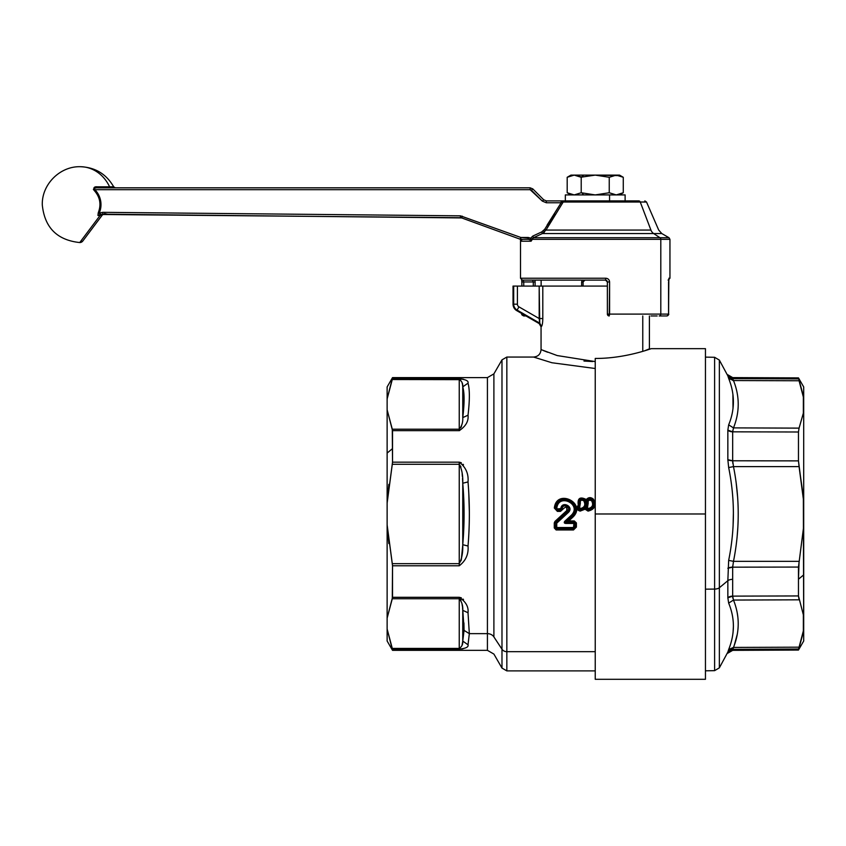 <?xml version="1.0" encoding="UTF-8"?>
<svg xmlns="http://www.w3.org/2000/svg" width="846" height="846" viewBox="0 0 846 846"><rect width="100%" height="100%" fill="white"/><g stroke="black" fill="none" stroke-linecap="round" stroke-linejoin="round"><path stroke-width="1.27" d="M567.021 500.472L568.131 500.335M459.241 563.658L392.29 563.658L387.13 524.858L387.13 503.095L392.29 464.285L459.241 464.285L459.241 563.658L459.241 464.285C461.863 469.096 463.037 475.42 462.751 483.246L462.751 544.697C463.037 552.523 461.863 558.846 459.241 563.658C461.863 558.846 463.037 552.523 462.751 544.697L462.751 483.246C464.528 503.73 464.528 524.213 462.751 544.697C464.528 524.213 464.528 503.73 462.751 483.246C463.037 475.42 461.863 469.096 459.241 464.285L459.241 462.159C465.808 467.182 468.726 473.771 468.018 481.924L462.751 483.246L468.018 481.924C469.794 503.285 469.794 524.657 468.018 546.019L462.751 544.697L468.018 546.019C468.726 554.183 465.808 560.771 459.241 565.784L459.241 563.658L459.241 565.784L392.523 565.784L392.29 563.658L459.241 563.658M459.241 429.208L392.29 429.208L387.13 409.813L387.13 398.931L392.29 379.526L459.241 379.526L459.241 429.208L459.241 379.526C461.863 381.218 463.037 383.672 462.751 386.876C464.528 392.893 464.528 403.14 462.751 417.607L462.751 386.876L462.751 417.607C463.037 422.217 461.863 426.088 459.241 429.208C461.863 426.088 463.037 422.217 462.751 417.607C464.528 403.14 464.528 392.893 462.751 386.876L462.751 386.876C463.037 383.672 461.863 381.218 459.241 379.526L459.241 378.828C465.808 379.463 468.726 380.912 468.018 383.164L462.751 386.876L468.018 383.164C469.794 389.435 469.794 400.116 468.018 415.206L462.751 417.607L468.018 415.206C468.726 421.118 465.808 426.268 459.241 430.646L459.241 429.208L459.241 430.646L392.523 430.646L392.29 429.208L459.241 429.208M539.737 323.14L539.188 286.075L607.375 286.075L517.414 286.075L539.188 286.075L539.188 318.54L518.958 306.865L539.188 318.54L539.706 323.14L517.096 310.08L539.706 323.14L539.188 323.584L516.769 310.651L517.096 310.08L539.706 323.14L517.096 310.08L518.958 306.865A3.098 3.098 0 0 1 517.414 304.179L517.414 286.075L513.036 286.075L513.036 304.179L513.036 286.075L513.691 286.075L513.691 304.179L513.691 286.075L517.414 286.075L517.414 304.179L513.691 304.179A6.821 6.821 0 0 0 517.096 310.08A6.821 6.821 0 0 1 513.691 304.179L517.414 304.179A3.098 3.098 0 0 0 518.958 306.865L516.769 310.651A7.477 7.477 0 0 1 513.036 304.179A7.477 7.477 0 0 0 516.769 310.651L539.188 323.584L539.885 323.013M459.896 379.653L392.29 379.526L392.523 378.828L459.241 378.828L459.241 379.526M461.334 426.596L461.535 425.961M461.334 559.544L462.72 545.416M464.073 629.72L462.878 611.425M462.064 645.17L462.72 641.353M459.241 648.417L459.241 598.735C461.863 601.855 463.037 605.725 462.751 610.336L462.751 641.067C463.037 644.282 461.863 646.725 459.241 648.417L392.29 648.417L387.13 629.012L387.13 618.13L392.29 598.735L459.241 598.735L459.241 649.115L392.523 649.115L392.29 648.417L459.241 648.417C461.863 646.725 463.037 644.282 462.751 641.067L462.751 610.336L464.063 630.386L462.751 641.067L468.018 644.779C468.726 647.031 465.808 648.48 459.241 649.115L459.494 648.396M461.546 378.934L392.523 378.828L392.523 377.612L387.13 398.931L387.13 503.095L387.13 453.075L392.523 448.592L392.523 462.159L459.241 462.159L459.241 464.285L392.29 464.285L392.523 462.159L387.13 503.095L387.13 629.012L392.523 650.341L392.523 649.115L459.241 649.115C465.808 648.48 468.726 647.031 468.018 644.779L462.751 641.067L468.018 644.779L469.329 633.643L464.063 630.386L462.751 610.336L468.018 612.737L469.329 633.643L468.018 644.779M460.171 379.791L460.742 380.245M462.159 383.111L462.402 384.2M462.519 384.909L462.751 386.876M463.523 379.251L461.588 378.945M459.241 598.735L459.241 597.308C465.808 601.686 468.726 606.825 468.018 612.737L462.751 610.336C463.037 605.725 461.863 601.855 459.241 598.735L392.29 598.735L392.523 597.308L459.241 597.308L459.241 598.735M387.13 524.858L392.523 565.784L392.523 597.308L387.13 618.13L387.13 524.858L388.832 543.576M387.13 503.095L387.13 409.813L392.523 430.646L392.523 448.592L387.13 453.075L387.13 503.095L388.832 484.367M387.13 398.931L387.13 386.95L392.523 377.612L487.423 377.612L487.423 633.643L469.329 633.643L468.018 612.737C468.726 606.825 465.808 601.686 459.241 597.308L392.523 597.308L392.29 598.735L392.523 565.784L459.241 565.784C465.808 560.771 468.726 554.183 468.018 546.019L468.208 543.64M588.192 503.222L587.526 507.23L587.441 503.698L588.192 503.222C587.875 500.409 588.996 499.595 591.576 500.769C593.712 504.872 592.528 507.494 588.033 508.615L587.526 507.23L588.192 503.222L587.441 503.698C587.039 499.775 588.626 498.622 592.179 500.25C594.759 505.083 593.374 508.16 588.033 509.514L586.987 506.606L588.033 508.615C592.528 507.494 593.712 504.872 591.576 500.769C588.996 499.595 587.875 500.409 588.192 503.222M580.197 508.615L579.679 507.23L580.356 503.222C580.028 500.409 581.149 499.595 583.729 500.769C585.866 504.872 584.681 507.494 580.197 508.615C584.681 507.494 585.866 504.872 583.729 500.769L584.343 500.25C586.913 505.083 585.527 508.16 580.197 509.514L579.14 506.606L580.197 508.615M571.727 516.018L571.727 516.018C584.205 504.1 557.863 491.114 555.938 508.171L557.387 509.789L560.496 509.789L561.691 508.689C562.484 502.112 572.657 507.135 567.835 511.777L555.896 523.135L555.896 527.481L556.753 528.285L573.514 528.285L574.783 527.069L574.783 523.431L573.926 522.521L565.889 522.521L565.889 523.452C564.197 523.346 563.827 522.617 564.779 521.273L565.35 521.866C564.324 522.585 564.504 522.796 565.889 522.521C564.504 522.796 564.324 522.585 565.35 521.866L564.779 521.273C563.827 522.617 564.197 523.346 565.889 523.452L573.926 523.452L573.514 527.523L556.753 527.523L556.753 523.156L568.406 512.401C574.413 506.691 561.786 500.346 560.835 508.594L557.387 508.901L556.795 508.245C558.508 492.584 582.534 504.533 571.156 515.394L564.779 521.273L571.156 515.394C582.534 504.533 558.508 492.584 556.795 508.245L555.938 508.171C557.863 491.114 584.205 504.1 571.727 516.018L565.35 521.866L566.577 521.411L566.862 522.162L565.889 522.521L573.926 522.521L574.783 523.431L574.783 527.069L573.514 528.285L556.753 528.285L555.896 527.481L556.16 522.479L567.835 511.777C572.657 507.135 562.484 502.101 561.691 508.689L560.496 509.789L557.387 509.789L555.938 508.171L557.387 508.901L557.387 509.789L557.387 508.901L560.496 508.901L560.496 509.789L560.496 508.901L561.691 508.689L560.835 508.594C561.776 500.346 574.413 506.691 568.406 512.401L567.835 511.777L568.406 512.401L556.753 523.156L556.16 522.479L556.753 527.523L555.896 527.481L556.753 527.523L556.753 528.285L556.753 527.523L573.514 527.523L573.514 528.285L573.926 527.1L574.783 527.069L573.926 527.1L573.926 523.452L574.783 523.431L573.926 523.452L573.926 522.521L573.926 523.452L565.889 523.452L565.889 522.521L566.862 522.162L566.577 521.411L565.35 521.866L571.727 516.018L571.156 515.394M461.969 424.227L460.954 427.537M461.324 462.762L459.241 462.159L392.523 462.159L392.29 429.208L392.523 430.646L459.494 430.635M459.241 430.646C465.808 426.268 468.726 421.118 468.018 415.206L468.219 413.472M469.34 394.839L469.329 394.299M462.974 415.746L462.878 416.539M462.001 555.462L461.038 560.761M469.34 511.745L468.779 492.964M463.058 540.954L462.868 543.312M459.241 464.285L460.954 466.907M462.138 473.675L462.392 476.531M462.519 478.381L462.751 483.246M463.513 464.866L463.026 464.243M461.599 648.998L463.026 648.797M463.904 622.857L464.063 630.386L469.329 633.643L487.423 633.643L487.423 650.341L487.423 377.612L493.895 373.869L493.895 636.922A7.477 6.557 0 0 0 487.423 633.643A7.477 6.557 180 0 1 493.895 636.922L493.895 373.869L501.985 359.857L501.985 649.22L493.895 636.922L501.985 649.22L501.985 668.086L501.985 359.857L506.839 357.054L506.839 651.674A5.605 4.917 180 0 1 501.985 649.22A5.605 4.917 0 0 0 506.839 651.674L506.839 357.054L533.583 357.054L551.93 362.754L595.235 368.507L551.93 362.754L533.583 357.054C538.119 356.621 540.615 354.125 541.059 349.588L557.176 355.553L595.235 361.58L557.176 355.553L541.059 349.588L541.059 326.842L539.188 323.584L541.059 326.842L541.546 326.355L541.059 326.842M460.478 599.56L460.954 600.396M462.022 604.023L462.392 606.349M462.519 607.47L462.751 610.336M463.513 599.592L463.016 599.063M461.324 597.815L459.241 597.308M462.751 641.067L464.063 630.386M595.235 670.889L506.839 670.889L506.839 651.674L595.235 651.674L506.839 651.674L506.839 670.889L501.985 668.086L493.895 654.074L487.423 650.341L392.523 650.341L387.13 640.993L387.13 629.012M459.367 378.828L461.112 378.902M468.018 546.019C469.794 524.657 469.794 503.285 468.018 481.924C468.726 473.771 465.808 467.182 459.241 462.159M468.018 415.206C469.794 400.116 469.794 389.435 468.018 383.164C468.726 380.912 465.808 379.463 459.241 378.828M586.574 508.615L586.394 507.949M583.729 500.769C581.149 499.595 580.028 500.409 580.356 503.222L579.595 503.698L580.356 503.222L579.679 507.23L579.595 503.698C579.193 499.775 580.779 498.622 584.343 500.25L584.766 499.827L585.813 501.572L586.088 499.817L586.606 501.488L585.813 501.572L586.616 501.519L585.813 501.604L586.616 501.519L587.05 503.909L585.95 507.589L585.157 507.293L585.961 505.739L586.987 506.606L587.441 503.698L586.394 507.854M585.982 507.515L586.648 506.183L585.961 505.739L586.246 504.11L587.05 503.909L586.246 504.11L585.982 502.979M591.576 500.769L592.179 500.25L589.429 499.352M644.684 350.773L649.4 348.838L644.684 350.773M539.706 323.14L541.546 326.355L539.706 323.14L539.188 323.584M542.804 318.54C542.698 322.897 542.275 325.499 541.546 326.355C542.275 325.499 542.698 322.897 542.804 318.54L539.188 318.54L542.804 318.54L542.804 286.075L542.804 318.54M463.005 648.808L461.567 649.009M562.611 505.929L563.14 506.479L562.611 505.929M587.388 500.864L587.05 503.909L586.088 499.817L586.246 504.11L585.157 507.293L585.95 507.589L585.072 509.197L585.157 507.293L588.033 509.927L585.929 507.695L585.072 509.197L580.197 511.1L580.197 509.514L584.195 507.822M586.828 508.985L588.033 509.927L592.041 507.822M584.501 508.108L580.197 509.927C578.051 509.345 577.585 508.086 578.801 506.183L579.235 503.888C578.622 499.225 580.472 497.871 584.766 499.827L585.58 499.172L586.088 499.817C588.319 497.152 590.762 496.94 593.427 499.172L592.612 499.827C589.895 497.86 587.896 498.421 586.616 501.519C587.896 498.421 589.895 497.86 592.612 499.827L592.179 500.25L592.612 499.827C595.288 505.157 593.765 508.52 588.033 509.927L588.033 511.1L585.072 509.197L588.033 511.1L588.203 509.927M585.749 504.301L584.343 500.25L581.583 499.352M579.542 500.864L578.548 507.854M578.992 508.985L580.197 509.514L580.197 511.1C576.866 510.159 576.168 508.245 578.082 505.369L578.78 506.194M585.813 501.572L584.766 499.827L584.343 500.25M593.596 504.301L592.179 500.25M642.77 351.333L642.77 315.96L642.77 351.333M572.055 516.388L566.577 521.411L568.755 520.946L566.989 522.077L566.714 521.358L566.862 522.162L574.307 522.162L575.259 522.976L575.259 527.1L573.514 528.962L556.129 528.962L555.42 527.999L555.748 522.32L567.497 511.407C571.801 507.399 562.791 502.81 562.146 508.732L560.496 510.212L557.387 510.212L555.473 508.118C557.398 489.845 585.263 503.846 572.055 516.388L572.827 517.202L568.755 520.946L566.714 521.358L572.055 516.388C585.263 503.846 557.398 489.845 555.462 508.118L554.331 508.034C556.531 487.92 587.494 503.264 572.827 517.202L572.055 516.388M556.753 528.285L556.129 528.962L556.753 528.285M573.514 528.285L573.514 528.962L573.514 528.285M585.76 503.962L586.69 506.12M585.157 507.293L585.072 509.197L580.197 511.1C576.866 510.159 576.168 508.245 578.082 505.369L579.235 503.888L578.801 506.183L578.22 504.512C577.511 498.4 579.975 496.613 585.58 499.172L584.766 499.827C580.472 497.871 578.622 499.225 579.235 503.888L578.22 504.512C577.522 498.4 579.975 496.613 585.58 499.172L586.088 499.817C588.319 497.152 590.762 496.94 593.427 499.172C596.684 505.422 594.886 509.398 588.033 511.1C594.886 509.398 596.684 505.422 593.427 499.172L592.644 499.87M578.082 507.854L578.653 509.26M592.147 508.298L594.029 504.576M592.697 361.559L583.962 361.041M547.69 352.264L542.973 350.392M566.566 506.024L567.497 511.407L555.748 522.32L555.42 527.999L556.129 528.962L573.514 528.962L575.259 527.1L575.259 522.976L574.307 522.162L566.862 522.162L572.827 517.202C587.494 503.264 556.531 487.931 554.331 508.034L555.473 508.118L557.387 510.212L557.387 511.386L554.331 508.034L557.387 511.386L557.387 510.212L560.496 510.212L560.496 511.386L557.387 511.386L560.496 511.386L560.496 510.212L562.146 508.732L563.288 508.858L560.496 511.386L563.288 508.858L562.146 508.732L562.252 508.139M567.497 511.407L566.735 510.593C567.169 506.839 566.016 506.257 563.288 508.858C566.016 506.257 567.169 506.839 566.735 510.593L567.497 511.407M554.944 521.432L566.735 510.593L554.944 521.432L555.748 522.32L554.944 521.432L554.278 522.913L554.944 521.432M555.431 522.944L554.278 522.913L555.431 522.944M554.278 527.957L554.278 522.913L554.278 527.957L555.42 527.999L554.278 527.957L556.129 529.956L554.278 527.957M556.129 528.962L556.129 529.956L556.129 528.962M573.514 529.956L556.129 529.956L573.514 529.956L573.514 528.962L573.514 529.956L576.401 527.058L573.514 529.956M575.259 527.1L576.401 527.058L575.259 527.1M576.401 522.944L576.401 527.058L576.401 522.944L575.259 522.976L576.401 522.944L574.307 520.946L576.401 522.944M574.307 522.162L574.307 520.946L574.307 522.162M568.755 520.946L574.307 520.946L568.755 520.946M732.784 379.04L732.678 377.602L727.846 374.799L727.846 375.846L719.354 360.089L719.354 587.748L719.354 360.089L714.606 357.287L714.606 589.091L705.448 589.165L714.606 589.091L714.606 670.656L714.606 589.091A5.605 2.686 0 0 0 719.354 587.748L719.354 667.854L719.354 587.748A5.605 2.686 180 0 1 714.606 589.091L714.606 357.287L705.448 357.128M803.7 398.36C803.7 383.249 803.7 383.249 803.7 398.36L803.7 410.596L803.7 386.95L798.465 377.887L732.678 377.602L732.678 378.627A5.605 5.562 0 0 1 727.846 375.846L728.66 378.426C734.963 394.109 734.963 409.58 728.66 424.851L727.846 430.138L727.846 459.674L728.66 467.552C734.963 498.495 734.963 529.448 728.66 560.39L727.846 580.694L719.354 587.748L727.846 580.694L728.66 560.39C734.963 529.448 734.963 498.495 728.66 467.552L727.846 459.674L727.846 430.138L732.678 431.83L798.465 431.999L798.465 460.88L803.7 501.731L803.7 453.075L803.7 526.212L798.465 567.063L798.465 595.944L803.351 614.809L803.351 632.142L798.465 650.056L798.465 649.03L732.678 649.316L798.465 649.03L799.068 647.179L733.482 647.423L799.068 647.179L803.7 629.583L803.351 496.634L799.068 466.601L803.7 501.731L799.068 466.601L733.482 466.601L799.068 466.601L798.465 460.88L732.678 460.774L798.465 460.88L798.465 431.999L732.678 431.83L733.482 427.886L799.068 428.129L798.465 431.999L799.068 428.129L733.482 427.886C739.795 412.118 739.795 396.33 733.482 380.52L799.068 380.763L803.351 395.801L803.351 413.134L799.068 428.129L803.351 413.134L803.351 395.801L798.465 377.887L803.7 398.36L799.068 380.763L732.89 380.541M727.846 375.846L732.678 378.627L733.482 380.52C739.795 396.33 739.795 412.118 733.482 427.886L732.678 431.83L732.678 460.774L733.482 466.601C739.795 498.188 739.795 529.765 733.482 561.342L732.678 567.169L732.678 596.123L733.482 600.057C739.795 615.825 739.795 631.613 733.482 647.423L732.678 650.352L733.482 647.423C739.795 631.613 739.795 615.825 733.482 600.057L799.068 599.814L733.482 600.057L732.678 596.123L798.465 595.944L799.068 599.814L798.465 595.944L732.678 596.123L732.678 567.169L798.465 567.063L732.678 567.169L733.482 561.342L799.068 561.342L733.482 561.342C739.795 529.765 739.795 498.188 733.482 466.601L732.678 460.774L732.678 431.83L727.846 430.138L728.66 424.851C734.963 409.58 734.963 394.109 728.66 378.426L727.846 375.846L728.66 378.426L733.482 380.52L728.66 378.426M803.7 410.596L803.7 526.212L803.7 410.596M803.7 629.583L803.351 614.809L798.465 595.944L798.465 579.214L803.7 574.868L803.7 526.212L803.7 629.583C803.7 644.705 803.7 644.705 803.7 629.583L803.7 640.993L798.465 650.056L732.678 650.352L727.846 653.154L728.66 649.527C734.963 633.834 734.963 618.363 728.66 603.103L727.846 597.805L727.846 580.694A5.605 2.686 180 0 1 732.678 579.351A5.605 2.686 0 0 0 727.846 580.694L727.846 597.805L732.678 596.123A5.605 3.373 0 0 0 727.846 597.805L728.66 603.103L733.482 600.057L728.66 603.103C734.963 618.363 734.963 633.834 728.66 649.527L733.482 647.423L728.66 649.527L727.846 652.097A5.605 5.562 180 0 1 732.678 649.316L727.846 652.097L719.354 667.854L714.606 670.656L705.448 670.815M799.068 428.129L798.465 431.999L799.068 428.129M732.71 430.836L732.678 431.418M732.922 394.416L733.006 408.502M798.465 567.063L803.7 526.212L803.7 574.868L798.465 579.214L799.068 561.342M732.71 565.932L732.678 566.683M732.71 462.011L732.858 463.492M803.351 614.809L803.7 617.347L803.351 614.809M732.71 597.117L732.869 598.249M733.482 427.886L728.66 424.851L733.482 427.886M727.846 430.138A5.605 3.373 180 0 0 732.678 431.83M732.678 460.774A5.605 2.189 0 0 1 727.846 459.674L732.678 460.774M733.482 466.601L728.66 467.552L733.482 466.601M733.482 561.342L728.66 560.39M732.678 567.169L727.846 568.269A5.605 2.189 180 0 1 732.678 567.169M733.482 380.52L732.678 378.627L798.465 378.913L732.678 378.627M734.265 645.339L737.268 634.299M737.818 616.776L737.268 613.149M734.243 602.077L733.746 600.745M733.419 626.156L733.027 632.723M732.784 597.773L732.678 596.525M733.408 511.893L733.07 526.254M737.152 536.364L737.871 527.069M737.649 497.437L736.232 483.436M732.784 462.825L732.678 461.26M727.846 459.674L728.66 467.552M727.846 597.805L728.66 603.103M705.448 673.13L705.448 513.977L705.448 679.296L595.235 679.296L595.235 513.977L705.448 513.977L705.448 354.812M705.448 438.746L705.448 589.197M651.272 348.658C651.843 348.309 625.416 358.619 595.235 358.44C625.416 358.619 651.843 348.309 651.272 348.658L705.448 348.658L705.448 513.977L595.235 513.977L595.235 358.44L595.235 673.501M668.044 315.389L668.552 314.099A1.872 1.829 90 0 1 666.722 315.96L659.161 315.96A1.872 1.639 -90 0 0 660.8 314.099L668.552 314.099L668.826 279.36A1.872 1.851 -90 0 0 669.207 278.228L668.858 278.228M583.634 280.639L583.084 281.961L584.956 280.1M532.472 238.361L532.06 239.333L669.947 239.333L532.06 239.333L533.509 237.715L659.986 237.715A1.872 1.639 90 0 1 660.8 239.333L660.8 314.099L607.375 314.099L609.596 314.099L609.596 281.961L607.375 281.961L609.596 281.961C609.342 279.666 608.063 278.419 605.768 278.228L605.503 280.1L605.768 278.228L520.512 278.228L605.768 278.228C608.063 278.419 609.342 279.666 609.596 281.961L609.236 315.96L609.596 314.099L660.8 314.099A1.872 1.639 90 0 1 659.161 315.96L666.722 315.96C668.53 315.029 669.154 314.405 668.594 314.099L668.752 279.402M521.908 286.075L521.792 280.005M521.58 279.191L521.866 281.961L523.737 281.961L523.737 286.075L523.737 281.961L521.866 281.961L521.866 286.075M523.103 280.1L523.737 281.961L533.287 281.961L533.287 286.075L533.287 281.961L523.737 281.961L523.103 280.1L605.503 280.1L523.103 280.1M608.824 314.099L609.236 315.96A1.872 1.872 0 0 1 607.375 314.099L607.375 281.961L605.503 280.1L606.402 280.322M521.866 314.099C521.305 314.405 521.929 315.029 523.737 315.96L523.737 314.67L523.737 315.96L525.979 315.96L523.737 315.96L521.908 314.099M581.636 281.961L581.636 286.075L581.636 281.961L583.084 281.961L583.084 286.075L583.084 281.961L581.636 281.961L582.122 280.1M532.557 280.1L533.287 281.961L535.106 281.961L535.106 286.075L535.106 281.961L533.287 281.961L532.557 280.1M606.825 280.639L607.375 281.961L606.868 280.682M607.354 281.739L607.375 314.099A1.872 1.872 0 0 0 609.236 315.96M650.965 315.96L657.173 315.96M535 280.1L535.106 281.961M605.704 280.111L607.005 280.851M461.694 217.93L520.195 239.217L461.694 217.93L462.297 216.174L461.694 217.93L460.446 217.697L460.436 215.836L460.446 217.697L461.694 217.93L102.821 214.186L102.81 212.325L460.436 215.836L520.808 237.462L530.738 238.16L532.758 236.097L533.509 237.715L542.392 233.559L653.662 233.559L659.986 237.715L533.509 237.715L532.758 236.097L541.683 231.941L542.392 233.559L545.998 230.059L650.923 230.059A7.477 6.557 -90 0 0 653.662 233.559L542.392 233.559L533.498 237.715L531.574 239.936L530.738 238.16L529.829 239.682L531.098 241.205L520.512 241.205L520.512 239.302M542.392 233.559L541.683 231.941L544.708 229.319L545.998 230.059L542.392 233.559M668.086 280.1L669.947 278.228L669.207 278.228L668.552 281.961L668.552 314.099L660.8 314.099L660.8 239.333A1.872 1.639 -90 0 0 659.986 237.715L669.017 237.715L659.986 237.715L653.662 233.559L661.815 233.559L653.662 233.559A7.477 6.557 90 0 1 650.923 230.059L545.998 230.059L563.214 202.014L640.253 202.014L650.923 230.059L640.253 202.014L646.524 202.014L640.253 202.014A1.872 1.639 -90 0 0 638.741 200.893L564.282 200.893L565.34 200.893L565.34 194.918L625.12 194.918L625.12 200.893L638.741 200.893A1.872 1.639 90 0 1 640.253 202.014L563.214 202.014L545.998 230.059L544.708 229.319L561.131 202.765L563.214 202.014A1.872 1.163 -90 0 1 564.282 200.893L546.336 200.893L543.703 199.804L546.336 200.893L543.703 199.804L532.811 188.912L530.167 187.823L532.811 188.912L530.167 187.823L98.199 187.823L530.167 187.823L530.135 189.684L530.167 187.823L483.299 187.823L530.167 187.823L530.135 189.546M543.788 230.503L541.683 231.941L543.788 230.503M542.434 233.538L544.369 232.195M528.242 239.333L528.211 237.462L528.242 239.333L529.829 239.682L528.242 239.333L528.211 237.462L528.242 239.333L520.84 239.333L520.808 237.462L520.84 239.333L520.195 239.217L520.808 237.462L520.195 239.217A1.872 1.872 0 0 0 520.84 239.333L528.242 239.333L522.373 239.333L528.242 239.333L522.373 239.333L520.512 241.047M521.348 239.661L520.512 241.205L531.098 241.205L529.829 239.682L530.738 238.16L531.574 239.936L531.098 241.205L532.06 239.333L531.098 241.205L529.829 239.682L530.738 238.16L531.574 239.936L530.738 238.16L528.221 237.462L520.808 237.462L460.478 215.836L102.81 212.325L102.821 214.186L100.473 214.482A1.872 1.026 -89.4 0 0 100.05 215.508C102.63 214.99 103.001 214.831 101.129 215.043C103.001 214.831 102.641 214.99 100.05 215.508L97.935 215.487L100.473 214.482L99.891 212.917L102.81 212.325L99.172 213.213A21.277 21.277 -90 0 0 94.858 189.684L530.135 189.684L531.457 190.234L532.811 188.912L543.703 199.804L542.349 201.115L543.703 199.804L546.336 200.893L561.162 200.893L546.336 200.893L546.315 202.765L546.336 200.893M520.523 241.004L520.512 278.228L522.373 280.1M87.868 234.268L82.781 241.057A3.733 3.733 -143.1 0 0 82.781 241.047A3.733 3.733 36.9 0 1 82.781 241.057A3.733 3.733 36.9 0 1 79.746 242.548L100.05 215.508L79.746 242.548L82.781 241.057L102.377 214.947L87.868 234.268M531.88 240.074L531.098 241.205L531.574 239.936M533.509 237.715L532.758 236.097L530.738 238.16M531.203 240.655L531.098 241.195M564.282 200.893L561.131 202.765L547.172 225.004L561.131 202.765L561.162 200.893L638.741 200.893M547.235 227.86L555.177 214.376M561.141 201.126L561.131 202.765L546.315 202.765L542.349 201.115L530.135 189.684L94.858 189.684C93.948 188.267 95.069 187.643 98.199 187.823L98.199 187.823C95.069 187.643 93.948 188.267 94.858 189.684L94.139 190.382C100.082 196.991 101.457 204.468 98.252 212.811L97.935 215.487L100.05 215.508L100.473 214.482L97.935 215.487L98.252 212.811A20.283 20.283 -90 0 0 94.139 190.382C93.282 187.675 94.361 186.49 97.364 186.829C94.361 186.49 93.282 187.675 94.139 190.382L94.858 189.684A21.277 21.277 90 0 1 99.172 213.213L99.891 212.917M543.703 199.804L542.349 201.115L531.457 190.234L542.349 201.115L546.315 202.765L561.131 202.765L544.708 229.319L541.683 231.941L532.758 236.097M532.811 188.912L531.457 190.234M541.133 286.075L541.133 280.1L541.133 286.075M520.84 239.164L520.195 239.217L520.84 239.333M100.378 214.228L99.172 213.213L100.473 214.482L460.446 217.697L460.478 215.836M109.599 186.829L97.364 186.829L98.199 187.823A1.872 0.952 90 0 1 97.364 186.829L109.599 186.829A37.922 33.28 -90 0 0 80.222 166.704A37.922 33.28 90 0 1 109.599 186.829L113.702 186.829L109.599 186.829M94.107 190.361L93.398 189.345M94.022 188.658L94.858 189.684M94.636 187.294L94.107 187.569M99.172 213.213L98.252 212.811L99.172 213.213M104.587 213.594L107.643 214.239L103.847 214.197M104.544 214.207L103.889 214.197L104.576 213.552M619.6 175.64L595.235 175.111L581.963 177.068L595.235 175.111L609.247 177.279L609.247 192.751L595.235 194.918L581.213 192.751L581.213 177.279L583.592 175.111L574.201 175.111L581.213 177.279L581.213 192.751L574.201 194.918L567.19 192.751L567.19 177.279L574.201 175.111L577.564 175.64L574.201 175.111L567.19 177.279L567.19 192.751L574.201 194.918L581.213 192.751L595.235 194.918L601.03 194.517M570.86 194.39L574.18 194.918M595.172 194.918L609.247 192.751L616.258 194.918L623.269 192.751L623.269 177.279L623.269 192.751L616.258 194.918L609.247 192.751L609.247 177.279L608.496 177.068M612.895 175.64L616.258 175.111L609.247 177.279L616.258 175.111L623.269 177.279L616.258 175.111C620.562 175.111 620.562 175.111 616.258 175.111L619.515 175.111L623.269 177.279M609.247 177.279L595.235 175.111L583.592 175.111L616.258 175.111M567.19 177.279L570.944 175.111L583.592 175.111L581.963 177.068L574.201 175.111M577.564 194.39L574.201 194.918M583.592 194.918L581.963 192.962L583.592 194.918M609.564 200.893L609.564 194.918L609.564 200.893M609.564 194.918L579.542 194.918M649.411 349.271L649.4 315.96M669.947 278.228L669.947 239.333L669.017 237.715L661.815 233.559L658.696 230.059L646.524 202.014L644.811 200.893M79.746 242.548C57.126 240.137 44.648 227.616 42.3 204.986C41.581 184.597 59.823 166.176 80.222 166.704C95.09 167.244 106.247 173.948 113.702 186.829L115.352 187.823M102.821 214.186L103.889 214.197L102.377 214.947L103.889 214.197M567.19 192.751L570.944 194.918M623.269 192.751L619.515 194.918"/></g></svg>
